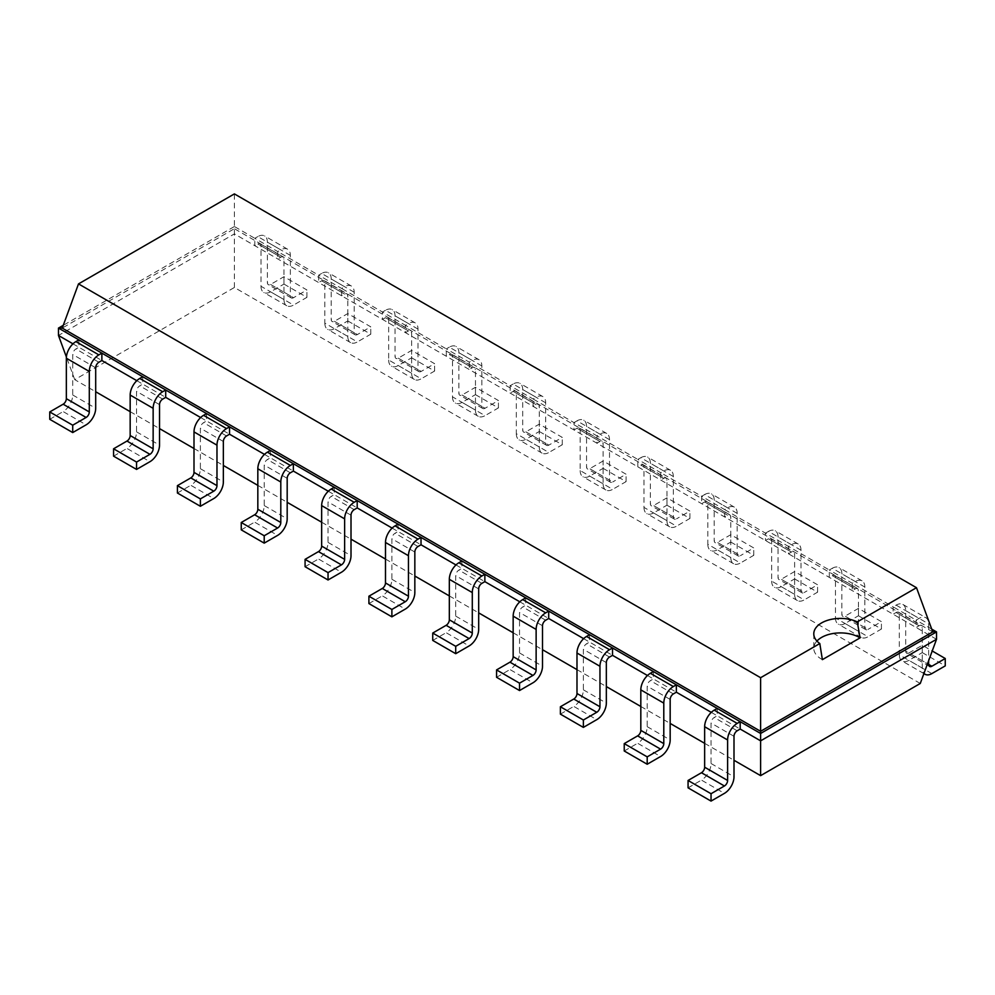 <?xml version="1.0" encoding="UTF-8"?>
<svg xmlns="http://www.w3.org/2000/svg" width="995" height="995" viewBox="0 0 995 995"><rect width="100%" height="100%" fill="white"/><g stroke="black" fill="none" stroke-linecap="round" stroke-linejoin="round"><path stroke-width="0.75" stroke-dasharray="4.97 3.73" d="M920.263 683.478L234.385 287.493L74.737 379.655L95.694 391.744M130.171 411.656L159.523 428.596M194 448.509L223.353 465.461M257.829 485.361L287.182 502.313M321.659 522.213L351.011 539.166M385.488 559.066L414.84 576.018M449.33 595.918L478.682 612.87M513.159 632.77L542.511 649.723M576.988 669.623L606.341 686.575M640.817 706.475L670.17 723.427M704.647 743.327L733.999 760.279M711.288 712.37L740.18 729.049M647.459 675.505L676.351 692.197M583.63 638.653L612.522 655.344M519.8 601.801L548.693 618.492M455.971 564.949L484.863 581.64M392.129 528.096L421.022 544.787M328.3 491.244L357.193 507.923M264.471 454.392L293.363 471.07M200.642 417.539L229.534 434.218M136.812 380.687L165.705 397.366M72.983 343.835L101.876 360.513M74.737 379.655L66.391 356.981M234.385 287.493L234.385 233.9L58.469 335.464M936.531 639.275L234.385 233.9L234.385 226.524L63.257 325.328M78.903 339.892L78.903 347.255L75.906 348.984A4.515 2.612 120 0 0 72.722 354.506L72.722 394.99A13.544 7.823 -60 0 1 63.145 411.569L86.117 424.84M717.221 708.415L717.221 715.778L714.223 717.507A4.515 2.612 120 0 0 711.039 723.042L711.039 763.513A13.544 7.823 -60 0 1 701.463 780.105L724.422 793.363M142.733 376.744L142.733 384.107L139.748 385.836A4.515 2.612 120 0 0 136.551 391.358L136.551 431.842A13.544 7.823 -60 0 1 126.974 448.434L149.946 461.692M653.379 671.563L653.379 678.926L650.394 680.655A4.515 2.612 120 0 0 647.198 686.189L647.198 726.661A13.544 7.823 -60 0 1 637.633 743.253L660.593 756.511M206.562 413.597L206.562 420.96L203.577 422.688A4.515 2.612 120 0 0 200.381 428.211L200.381 468.695A13.544 7.823 -60 0 1 190.804 485.286L213.776 498.545M589.55 634.71L589.55 642.073L586.565 643.802A4.515 2.612 120 0 0 583.369 649.337L583.369 689.809A13.544 7.823 -60 0 1 573.792 706.4L596.764 719.659M270.391 450.449L270.391 457.812L267.406 459.541A4.515 2.612 120 0 0 264.21 465.075L264.21 505.547A13.544 7.823 -60 0 1 254.633 522.139L277.605 535.397M525.721 597.858L525.721 605.221L522.736 606.95A4.515 2.612 120 0 0 519.539 612.485L519.539 652.956A13.544 7.823 -60 0 1 509.962 669.548L532.934 682.806M334.233 487.301L334.233 494.664L331.235 496.393A4.515 2.612 120 0 0 328.039 501.928L328.039 542.399A13.544 7.823 -60 0 1 318.475 558.991L341.434 572.249M461.891 561.006L461.891 568.369L458.894 570.098A4.515 2.612 120 0 0 455.71 575.632L455.71 616.104A13.544 7.823 -60 0 1 446.133 632.696L469.105 645.954M398.062 524.154L398.062 531.517L395.065 533.245A4.515 2.612 120 0 0 391.881 538.78L391.881 579.252A13.544 7.823 -60 0 1 382.304 595.843L405.276 609.102M931.743 629.138L916.096 620.109L916.096 627.484L919.094 625.755A4.515 2.612 -60 0 1 921.345 625.532A4.515 2.612 -60 0 1 922.278 627.596L922.278 668.08A13.544 7.823 120 0 0 923.969 673.379M922.278 668.08L899.306 654.822L899.306 614.338A4.515 2.612 -60 0 0 898.373 612.273A4.515 2.612 -60 0 0 896.122 612.497L893.124 614.226L893.124 606.851L852.267 583.257L852.267 590.632L855.252 588.903A4.515 2.612 -60 0 1 857.516 588.679A4.515 2.612 -60 0 1 858.449 590.744L858.449 631.228L835.477 617.97L835.477 577.486A4.515 2.612 -60 0 0 834.544 575.421A4.515 2.612 -60 0 0 832.293 575.645L829.295 577.374L829.295 569.998L788.438 546.404L788.438 553.78L791.423 552.051A4.515 2.612 -60 0 1 793.687 551.827A4.515 2.612 -60 0 1 794.619 553.892L794.619 594.376L771.647 581.117L771.647 540.633A4.515 2.612 -60 0 0 770.715 538.569A4.515 2.612 -60 0 0 768.451 538.792L765.466 540.521L765.466 533.146L724.609 509.552L724.609 516.927L727.594 515.199A4.515 2.612 -60 0 1 729.857 514.975A4.515 2.612 -60 0 1 730.79 517.039L730.79 557.523L707.818 544.265L707.818 503.781A4.515 2.612 -60 0 0 706.885 501.716A4.515 2.612 -60 0 0 704.622 501.94L701.637 503.669L701.637 496.294L660.767 472.7L660.767 480.075L663.764 478.346A4.515 2.612 -60 0 1 666.016 478.122A4.515 2.612 -60 0 1 666.961 480.187L666.961 520.671L643.989 507.413L643.989 466.929A4.515 2.612 -60 0 0 643.056 464.864A4.515 2.612 -60 0 0 640.792 465.088L637.807 466.804L637.807 459.441L596.938 435.847L596.938 443.223L599.935 441.494A4.515 2.612 -60 0 1 602.186 441.27A4.515 2.612 -60 0 1 603.119 443.335L603.119 483.819L580.16 470.56L580.16 430.076A4.515 2.612 -60 0 0 579.214 428.012A4.515 2.612 -60 0 0 576.963 428.236L573.978 429.952L573.978 422.589L533.109 398.995L533.109 406.37L536.106 404.642A4.515 2.612 -60 0 1 538.357 404.418A4.515 2.612 -60 0 1 539.29 406.482L539.29 446.966L516.318 433.696L516.318 393.224A4.515 2.612 -60 0 0 515.385 391.159A4.515 2.612 -60 0 0 513.134 391.383L510.137 393.1L510.137 385.737L469.279 362.143L469.279 369.518L472.264 367.789A4.515 2.612 -60 0 1 474.528 367.565A4.515 2.612 -60 0 1 475.461 369.63L475.461 410.114L452.489 396.843L452.489 356.372A4.515 2.612 -60 0 0 451.556 354.307A4.515 2.612 -60 0 0 449.305 354.531L446.307 356.247L446.307 348.884L405.45 325.29L405.45 332.666L408.435 330.937A4.515 2.612 -60 0 1 410.699 330.713A4.515 2.612 -60 0 1 411.631 332.778L411.631 373.262L388.659 359.991L388.659 319.519A4.515 2.612 -60 0 0 387.727 317.455A4.515 2.612 -60 0 0 385.463 317.679L382.478 319.395L382.478 312.032L341.621 288.438L341.621 295.813L344.606 294.085A4.515 2.612 -60 0 1 346.857 293.861A4.515 2.612 -60 0 1 347.802 295.925L347.802 336.409L324.83 323.139L324.83 282.667A4.515 2.612 -60 0 0 323.897 280.602A4.515 2.612 -60 0 0 321.634 280.814L318.649 282.543L318.649 275.18L277.779 251.586L277.779 258.949L280.777 257.232A4.515 2.612 -60 0 1 283.028 257.008A4.515 2.612 -60 0 1 283.961 259.073L283.961 299.557L261.001 286.286L261.001 245.815A4.515 2.612 -60 0 0 260.068 243.738A4.515 2.612 -60 0 0 257.804 243.962L254.819 245.69L254.819 238.327L234.385 226.524L234.385 228.701L62.237 328.089M49.75 419.305L63.145 411.569M688.067 787.841L701.463 780.105M113.579 456.158L126.974 448.434M624.238 750.989L637.633 743.253M177.408 493.01L190.804 485.286M560.396 714.136L573.792 706.4M241.25 529.862L254.633 522.139M496.567 677.284L509.962 669.548M305.079 566.715L318.475 558.991M432.738 640.419L446.133 632.696M368.909 603.567L382.304 595.843M932.763 631.912L234.385 228.701L234.385 193.901M905.699 651.128A4.515 2.612 120 0 0 906.632 653.205A4.515 2.612 120 0 0 908.883 652.981L928.658 664.399L905.699 651.128L905.699 610.656A13.544 7.823 -60 0 0 902.888 604.45A13.544 7.823 -60 0 0 896.122 605.122L893.124 606.851L916.096 620.109L919.094 618.38A13.544 7.823 -60 0 1 925.86 617.708A13.544 7.823 -60 0 1 928.658 623.915L928.658 660.643M293.537 297.704A4.515 2.612 120 0 1 291.286 297.928A4.515 2.612 120 0 1 290.353 295.863L290.353 255.392A13.544 7.823 -60 0 0 287.543 249.185A13.544 7.823 -60 0 0 280.777 249.857L257.804 236.599A13.544 7.823 -60 0 1 264.57 235.927A13.544 7.823 -60 0 1 267.381 242.121L267.381 282.605A4.515 2.612 120 0 0 268.314 284.669A4.515 2.612 120 0 0 270.578 284.446L283.961 276.709L306.933 289.98L293.537 297.704L270.578 284.446M261.001 286.286A13.544 7.823 120 0 0 263.799 292.493A13.544 7.823 120 0 0 270.578 291.821L283.961 284.085L283.961 276.709M257.804 236.599L254.819 238.327L277.779 251.586L280.777 249.857M908.883 652.981L922.278 645.245L932.215 650.979M899.306 654.822A13.544 7.823 120 0 0 902.117 661.016A13.544 7.823 120 0 0 908.883 660.344L922.278 652.608L922.278 645.245M283.961 299.557A13.544 7.823 120 0 0 286.771 305.751A13.544 7.823 120 0 0 293.537 305.079L270.578 291.821M283.961 284.085L306.933 297.343L293.537 305.079M306.933 297.343L306.933 289.98M855.252 581.528L832.293 568.269L829.295 569.998L852.267 583.257L855.252 581.528A13.544 7.823 -60 0 1 862.031 580.856A13.544 7.823 -60 0 1 864.829 587.062L864.829 627.546A4.515 2.612 120 0 0 865.762 629.611A4.515 2.612 120 0 0 868.026 629.387L845.053 616.116L858.449 608.393L881.421 621.651L868.026 629.387M858.449 631.228A13.544 7.823 120 0 0 861.26 637.422A13.544 7.823 120 0 0 868.026 636.75L845.053 623.492L858.449 615.756L858.449 608.393M858.449 615.756L881.421 629.027L868.026 636.75M881.421 629.027L881.421 621.651M357.367 334.556A4.515 2.612 120 0 1 355.115 334.78A4.515 2.612 120 0 1 354.183 332.716L354.183 292.244A13.544 7.823 -60 0 0 351.372 286.038A13.544 7.823 -60 0 0 344.606 286.709L321.634 273.451A13.544 7.823 -60 0 1 328.412 272.779A13.544 7.823 -60 0 1 331.211 278.973L331.211 319.457A4.515 2.612 120 0 0 332.143 321.522A4.515 2.612 120 0 0 334.407 321.298L347.802 313.562L370.762 326.833L357.367 334.556L334.407 321.298M324.83 323.139A13.544 7.823 120 0 0 327.629 329.345A13.544 7.823 120 0 0 334.407 328.673L347.802 320.937L347.802 313.562M321.634 273.451L318.649 275.18L341.621 288.438L344.606 286.709M832.293 568.269A13.544 7.823 -60 0 1 839.059 567.598A13.544 7.823 -60 0 1 841.857 573.804L841.857 614.276A4.515 2.612 120 0 0 842.802 616.34A4.515 2.612 120 0 0 845.053 616.116M835.477 617.97A13.544 7.823 120 0 0 838.287 624.163A13.544 7.823 120 0 0 845.053 623.492M347.802 336.409A13.544 7.823 120 0 0 350.601 342.603A13.544 7.823 120 0 0 357.367 341.932L334.407 328.673M347.802 320.937L370.762 334.196L357.367 341.932M370.762 334.196L370.762 326.833M791.423 544.675L768.451 531.417L765.466 533.146L788.438 546.404L791.423 544.675A13.544 7.823 -60 0 1 798.201 544.004A13.544 7.823 -60 0 1 801 550.21L801 590.694A4.515 2.612 120 0 0 801.933 592.759A4.515 2.612 120 0 0 804.196 592.535L781.224 579.264L794.619 571.54L817.591 584.799L804.196 592.535M794.619 594.376A13.544 7.823 120 0 0 797.418 600.57A13.544 7.823 120 0 0 804.196 599.898L781.224 586.64L794.619 578.903L794.619 571.54M794.619 578.903L817.591 592.174L804.196 599.898M817.591 592.174L817.591 584.799M421.208 371.409A4.515 2.612 120 0 1 418.945 371.632A4.515 2.612 120 0 1 418.012 369.568L418.012 329.096A13.544 7.823 -60 0 0 415.213 322.89A13.544 7.823 -60 0 0 408.435 323.562L385.463 310.303A13.544 7.823 -60 0 1 392.241 309.632A13.544 7.823 -60 0 1 395.04 315.825L395.04 356.31A4.515 2.612 120 0 0 395.973 358.374A4.515 2.612 120 0 0 398.236 358.15L411.631 350.414L434.604 363.685L421.208 371.409L398.236 358.15M388.659 359.991A13.544 7.823 120 0 0 391.47 366.197A13.544 7.823 120 0 0 398.236 365.526L411.631 357.79L411.631 350.414M385.463 310.303L382.478 312.032L405.45 325.29L408.435 323.562M768.451 531.417A13.544 7.823 -60 0 1 775.229 530.745A13.544 7.823 -60 0 1 778.028 536.952L778.028 577.423A4.515 2.612 120 0 0 778.961 579.488A4.515 2.612 120 0 0 781.224 579.264M771.647 581.117A13.544 7.823 120 0 0 774.458 587.311A13.544 7.823 120 0 0 781.224 586.64M411.631 373.262A13.544 7.823 120 0 0 414.43 379.456A13.544 7.823 120 0 0 421.208 378.784L398.236 365.526M411.631 357.79L434.604 371.048L421.208 378.784M434.604 371.048L434.604 363.685M727.594 507.823L704.622 494.565L701.637 496.294L724.609 509.552L727.594 507.823A13.544 7.823 -60 0 1 734.36 507.151A13.544 7.823 -60 0 1 737.171 513.358L737.171 553.829A4.515 2.612 120 0 0 738.103 555.906A4.515 2.612 120 0 0 740.367 555.683L717.395 542.412L730.79 534.688L753.75 547.947L740.367 555.683M730.79 557.523A13.544 7.823 120 0 0 733.589 563.717A13.544 7.823 120 0 0 740.367 563.046L717.395 549.787L730.79 542.051L730.79 534.688M730.79 542.051L753.75 555.322L740.367 563.046M753.75 555.322L753.75 547.947M485.038 408.273A4.515 2.612 120 0 1 482.774 408.485A4.515 2.612 120 0 1 481.841 406.42L481.841 365.949A13.544 7.823 -60 0 0 479.043 359.742A13.544 7.823 -60 0 0 472.264 360.414L449.305 347.155A13.544 7.823 -60 0 1 456.071 346.484A13.544 7.823 -60 0 1 458.869 352.678L458.869 393.162A4.515 2.612 120 0 0 459.814 395.226A4.515 2.612 120 0 0 462.066 395.003L475.461 387.279L498.433 400.537L485.038 408.273L462.066 395.003M452.489 396.843A13.544 7.823 120 0 0 455.3 403.05A13.544 7.823 120 0 0 462.066 402.378L475.461 394.642L475.461 387.279M449.305 347.155L446.307 348.884L469.279 362.143L472.264 360.414M704.622 494.565A13.544 7.823 -60 0 1 711.4 493.893A13.544 7.823 -60 0 1 714.199 500.099L714.199 540.571A4.515 2.612 120 0 0 715.131 542.636A4.515 2.612 120 0 0 717.395 542.412M707.818 544.265A13.544 7.823 120 0 0 710.617 550.459A13.544 7.823 120 0 0 717.395 549.787M475.461 410.114A13.544 7.823 120 0 0 478.259 416.308A13.544 7.823 120 0 0 485.038 415.636L462.066 402.378M475.461 394.642L498.433 407.9L485.038 415.636M498.433 407.9L498.433 400.537M663.764 470.971L640.792 457.712L637.807 459.441L660.767 472.7L663.764 470.971A13.544 7.823 -60 0 1 670.53 470.299A13.544 7.823 -60 0 1 673.341 476.505L673.341 516.977A4.515 2.612 120 0 0 674.274 519.054A4.515 2.612 120 0 0 676.525 518.83L653.566 505.56L666.961 497.836L689.921 511.094L676.525 518.83M666.961 520.671A13.544 7.823 120 0 0 669.759 526.865A13.544 7.823 120 0 0 676.525 526.193L653.566 512.935L666.961 505.199L666.961 497.836M666.961 505.199L689.921 518.457L676.525 526.193M689.921 518.457L689.921 511.094M548.867 445.126A4.515 2.612 120 0 1 546.616 445.35A4.515 2.612 120 0 1 545.67 443.272L545.67 402.801A13.544 7.823 -60 0 0 542.872 396.595A13.544 7.823 -60 0 0 536.106 397.266L513.134 384.008A13.544 7.823 -60 0 1 519.9 383.336A13.544 7.823 -60 0 1 522.711 389.53L522.711 430.014A4.515 2.612 120 0 0 523.644 432.079A4.515 2.612 120 0 0 525.895 431.855L539.29 424.131L562.262 437.39L548.867 445.126L525.895 431.855M516.318 433.696A13.544 7.823 120 0 0 519.129 439.902A13.544 7.823 120 0 0 525.895 439.23L539.29 431.494L539.29 424.131M513.134 384.008L510.137 385.737L533.109 398.995L536.106 397.266M640.792 457.712A13.544 7.823 -60 0 1 647.558 457.041A13.544 7.823 -60 0 1 650.369 463.247L650.369 503.719A4.515 2.612 120 0 0 651.302 505.783A4.515 2.612 120 0 0 653.566 505.56M643.989 507.413A13.544 7.823 120 0 0 646.787 513.607A13.544 7.823 120 0 0 653.566 512.935M539.29 446.966A13.544 7.823 120 0 0 542.101 453.16A13.544 7.823 120 0 0 548.867 452.489L525.895 439.23M539.29 431.494L562.262 444.753L548.867 452.489M562.262 444.753L562.262 437.39M599.935 434.118L576.963 420.86L573.978 422.589L596.938 435.847L599.935 434.118A13.544 7.823 -60 0 1 606.701 433.447A13.544 7.823 -60 0 1 609.512 439.653L609.512 480.125A4.515 2.612 120 0 0 610.445 482.202A4.515 2.612 120 0 0 612.696 481.978L589.724 468.707L603.119 460.983L626.091 474.242L612.696 481.978M603.119 483.819A13.544 7.823 120 0 0 605.93 490.013A13.544 7.823 120 0 0 612.696 489.341L589.724 476.083L603.119 468.346L603.119 460.983M603.119 468.346L626.091 481.605L612.696 489.341M626.091 481.605L626.091 474.242M576.963 420.86A13.544 7.823 -60 0 1 583.729 420.188A13.544 7.823 -60 0 1 586.54 426.382L586.54 466.866A4.515 2.612 120 0 0 587.473 468.931A4.515 2.612 120 0 0 589.724 468.707M580.16 470.56A13.544 7.823 120 0 0 582.958 476.754A13.544 7.823 120 0 0 589.724 476.083M922.278 652.608L945.25 665.879M822.392 659.635A26.654 15.385 180 0 1 813.786 648.305A26.654 15.385 180 0 1 816.932 641.054M98.878 362.242L75.906 348.984M737.195 730.778L714.223 717.507M162.707 399.094L139.748 385.836M673.366 693.913L650.394 680.655M226.549 435.947L203.577 422.688M609.537 657.061L586.565 643.802M290.378 472.799L267.406 459.541M545.695 620.208L522.736 606.95M354.208 509.651L331.235 496.393M481.866 583.356L458.894 570.098M418.037 546.504L395.065 533.245M896.122 612.497L919.094 625.755M257.804 243.962L280.777 257.232M832.293 575.645L855.252 588.903M321.634 280.814L344.606 294.085M768.451 538.792L791.423 552.051M385.463 317.679L408.435 330.937M704.622 501.94L727.594 515.199M449.305 354.531L472.264 367.789M640.792 465.088L663.764 478.346M513.134 391.383L536.106 404.642M576.963 428.236L599.935 441.494M95.694 367.777L72.722 354.506M733.999 736.3L711.039 723.042M159.523 404.629L136.551 391.358M670.17 699.448L647.198 686.189M223.353 441.481L200.381 428.211M606.341 662.595L583.369 649.337M287.182 478.334L264.21 465.075M542.511 625.743L519.539 612.485M351.011 515.186L328.039 501.928M478.682 588.891L455.71 575.632M414.84 552.038L391.881 538.78M899.306 614.338L922.278 627.596M261.001 245.815L283.961 259.073M835.477 577.486L858.449 590.744M324.83 282.667L347.802 295.925M771.647 540.633L794.619 553.892M388.659 319.519L411.631 332.778M707.818 503.781L730.79 517.039M452.489 356.372L475.461 369.63M643.989 466.929L666.961 480.187M516.318 393.224L539.29 406.482M580.16 430.076L603.119 443.335M72.722 394.99L95.694 408.248M711.039 763.513L733.999 776.784M136.551 431.842L159.523 445.101M647.198 726.661L670.17 739.932M200.381 468.695L223.353 481.953M583.369 689.809L606.341 703.079M264.21 505.547L287.182 518.805M519.539 652.956L542.511 666.227M328.039 542.399L351.011 555.658M455.71 616.104L478.682 629.375M391.881 579.252L414.84 592.522M931.855 673.603L908.883 660.344M896.122 605.122L919.094 618.38M905.699 610.656L928.658 623.915M290.353 295.863L267.381 282.605M290.353 255.392L267.381 242.121M864.829 627.546L841.857 614.276M864.829 587.062L841.857 573.804M354.183 332.716L331.211 319.457M354.183 292.244L331.211 278.973M801 590.694L778.028 577.423M801 550.21L778.028 536.952M418.012 369.568L395.04 356.31M418.012 329.096L395.04 315.825M737.171 553.829L714.199 540.571M737.171 513.358L714.199 500.099M481.841 406.42L458.869 393.162M481.841 365.949L458.869 352.678M673.341 516.977L650.369 503.719M673.341 476.505L650.369 463.247M545.67 443.272L522.711 430.014M545.67 402.801L522.711 389.53M609.512 480.125L586.54 466.866M609.512 439.653L586.54 426.382M898.373 612.273L921.345 625.532M260.068 243.738L283.028 257.008M834.544 575.421L857.516 588.679M323.897 280.602L346.857 293.861M770.715 538.569L793.687 551.827M387.727 317.455L410.699 330.713M706.885 501.716L729.857 514.975M451.556 354.307L474.528 367.565M643.056 464.864L666.016 478.122M515.385 391.159L538.357 404.418M579.214 428.012L602.186 441.27M929.604 666.463L906.632 653.205M923.895 673.59L902.117 661.016M902.888 604.45L925.86 617.708M287.543 249.185L264.57 235.927M286.771 305.751L263.799 292.493M291.286 297.928L268.314 284.669M865.762 629.611L842.802 616.34M861.26 637.422L838.287 624.163M862.031 580.856L839.059 567.598M351.372 286.038L328.412 272.779M350.601 342.603L327.629 329.345M355.115 334.78L332.143 321.522M801.933 592.759L778.961 579.488M797.418 600.57L774.458 587.311M798.201 544.004L775.229 530.745M415.213 322.89L392.241 309.632M414.43 379.456L391.47 366.197M418.945 371.632L395.973 358.374M738.103 555.906L715.131 542.636M733.589 563.717L710.617 550.459M734.36 507.151L711.4 493.893M479.043 359.742L456.071 346.484M478.259 416.308L455.3 403.05M482.774 408.485L459.814 395.226M674.274 519.054L651.302 505.783M669.759 526.865L646.787 513.607M670.53 470.299L647.558 457.041M542.872 396.595L519.9 383.336M542.101 453.16L519.129 439.902M546.616 445.35L523.644 432.079M610.445 482.202L587.473 468.931M605.93 490.013L582.958 476.754M606.701 433.447L583.729 420.188M813.786 633.803L813.786 648.305"/><path stroke-width="1.49" d="M95.694 391.744L130.171 411.656M159.523 428.596L194 448.509M223.353 465.461L257.829 485.361M287.182 502.313L321.659 522.213M351.011 539.166L385.488 559.066M414.84 576.018L449.33 595.918M478.682 612.87L513.159 632.77M542.511 649.723L576.988 669.623M606.341 686.575L640.817 706.475M670.17 723.427L704.647 743.327M733.999 760.279L760.615 775.64L920.263 683.478L936.531 639.275L936.531 631.912L931.743 629.138M760.615 775.64L760.615 740.84L936.531 639.275M711.039 801.099L688.067 787.841L688.067 780.466L701.463 772.729A4.515 2.612 -60 0 0 704.647 767.207L704.647 726.723A13.544 7.823 120 0 1 714.223 710.144L737.195 723.402A13.544 7.823 120 0 0 727.619 739.981L727.619 780.466A4.515 2.612 -60 0 1 724.422 785.988L711.039 793.724L711.039 801.099L724.422 793.363A13.544 7.823 -60 0 0 733.999 776.784L733.999 736.3A4.515 2.612 120 0 1 737.195 730.778L740.18 729.049L760.615 740.84L760.615 733.464L936.531 631.912L932.763 631.912L916.494 587.709L234.385 193.901L78.505 283.898L760.615 677.707L819.805 643.541A26.654 15.385 180 0 1 813.786 633.803A26.654 15.385 180 0 1 821.584 622.92A26.654 15.385 180 0 1 857.304 621.887L916.494 587.709M647.198 764.247L624.238 750.989L624.238 743.613L637.633 735.877A4.515 2.612 -60 0 0 640.817 730.355L640.817 689.871A13.544 7.823 120 0 1 650.394 673.292L673.366 686.55A13.544 7.823 120 0 0 663.789 703.129L663.789 743.613A4.515 2.612 -60 0 1 660.593 749.135L647.198 756.872L647.198 764.247L660.593 756.511A13.544 7.823 -60 0 0 670.17 739.932L670.17 699.448A4.515 2.612 120 0 1 673.366 693.913L676.351 692.197L711.288 712.37M583.369 727.395L560.396 714.136L560.396 706.761L573.792 699.025A4.515 2.612 -60 0 0 576.988 693.503L576.988 653.018A13.544 7.823 120 0 1 586.565 636.439L609.537 649.698A13.544 7.823 120 0 0 599.96 666.277L599.96 706.761A4.515 2.612 -60 0 1 596.764 712.283L583.369 720.019L583.369 727.395L596.764 719.659A13.544 7.823 -60 0 0 606.341 703.079L606.341 662.595A4.515 2.612 120 0 1 609.537 657.061L612.522 655.344L647.459 675.505M519.539 690.542L496.567 677.284L496.567 669.909L509.962 662.172A4.515 2.612 -60 0 0 513.159 656.65L513.159 616.166A13.544 7.823 120 0 1 522.736 599.587L545.695 612.845A13.544 7.823 120 0 0 536.131 629.425L536.131 669.909A4.515 2.612 -60 0 1 532.934 675.431L519.539 683.167L519.539 690.542L532.934 682.806A13.544 7.823 -60 0 0 542.511 666.227L542.511 625.743A4.515 2.612 120 0 1 545.695 620.208L548.693 618.492L583.63 638.653M455.71 653.69L432.738 640.419L432.738 633.056L446.133 625.32A4.515 2.612 -60 0 0 449.33 619.798L449.33 579.314A13.544 7.823 120 0 1 458.894 562.735L481.866 575.993A13.544 7.823 120 0 0 472.289 592.572L472.289 633.056A4.515 2.612 -60 0 1 469.105 638.579L455.71 646.315L455.71 653.69L469.105 645.954A13.544 7.823 -60 0 0 478.682 629.375L478.682 588.891A4.515 2.612 120 0 1 481.866 583.356L484.863 581.64L519.8 601.801M391.881 616.838L368.909 603.567L368.909 596.204L382.304 588.468A4.515 2.612 -60 0 0 385.488 582.946L385.488 542.462A13.544 7.823 120 0 1 395.065 525.87L418.037 539.141A13.544 7.823 120 0 0 408.46 555.72L408.46 596.204A4.515 2.612 -60 0 1 405.276 601.726L391.881 609.462L391.881 616.838L405.276 609.102A13.544 7.823 -60 0 0 414.84 592.522L414.84 552.038A4.515 2.612 120 0 1 418.037 546.504L421.022 544.787L455.971 564.949M328.039 579.986L305.079 566.715L305.079 559.352L318.475 551.616A4.515 2.612 -60 0 0 321.659 546.093L321.659 505.609A13.544 7.823 120 0 1 331.235 489.018L354.208 502.288A13.544 7.823 120 0 0 344.631 518.868L344.631 559.352A4.515 2.612 -60 0 1 341.434 564.874L328.039 572.61L328.039 579.986L341.434 572.249A13.544 7.823 -60 0 0 351.011 555.658L351.011 515.186A4.515 2.612 120 0 1 354.208 509.651L357.193 507.923L392.129 528.096M264.21 543.133L241.25 529.862L241.25 522.499L254.633 514.763A4.515 2.612 -60 0 0 257.829 509.241L257.829 468.757A13.544 7.823 120 0 1 267.406 452.165L290.378 465.436A13.544 7.823 120 0 0 280.801 482.015L280.801 522.499A4.515 2.612 -60 0 1 277.605 528.022L264.21 535.758L264.21 543.133L277.605 535.397A13.544 7.823 -60 0 0 287.182 518.805L287.182 478.334A4.515 2.612 120 0 1 290.378 472.799L293.363 471.07L328.3 491.244M200.381 506.281L177.408 493.01L177.408 485.647L190.804 477.911A4.515 2.612 -60 0 0 194 472.376L194 431.905A13.544 7.823 120 0 1 203.577 415.313L226.549 428.584A13.544 7.823 120 0 0 216.972 445.163L216.972 485.647A4.515 2.612 -60 0 1 213.776 491.169L200.381 498.905L200.381 506.281L213.776 498.545A13.544 7.823 -60 0 0 223.353 481.953L223.353 441.481A4.515 2.612 120 0 1 226.549 435.947L229.534 434.218L264.471 454.392M136.551 469.429L113.579 456.158L113.579 448.795L126.974 441.059A4.515 2.612 -60 0 0 130.171 435.524L130.171 395.052A13.544 7.823 120 0 1 139.748 378.461L162.707 391.731A13.544 7.823 120 0 0 153.143 408.311L153.143 448.795A4.515 2.612 -60 0 1 149.946 454.317L136.551 462.053L136.551 469.429L149.946 461.692A13.544 7.823 -60 0 0 159.523 445.101L159.523 404.629A4.515 2.612 120 0 1 162.707 399.094L165.705 397.366L200.642 417.539M66.391 356.981L58.469 335.464L58.469 328.089L78.903 339.892L75.906 341.608A13.544 7.823 120 0 0 66.342 358.2L66.342 398.672L89.301 411.942A4.515 2.612 -60 0 1 86.117 417.465L72.722 425.201L72.722 432.564L86.117 424.84A13.544 7.823 -60 0 0 95.694 408.248L95.694 367.777A4.515 2.612 120 0 1 98.878 362.242L101.876 360.513L136.812 380.687M58.469 335.464L72.983 343.835M740.18 729.049L740.18 721.673L760.615 733.464L760.615 731.3L932.763 631.912M101.876 360.513L101.876 353.15L740.18 721.673L737.195 723.402M676.351 692.197L676.351 684.821L673.366 686.55M165.705 397.366L165.705 390.003L162.707 391.731M612.522 655.344L612.522 647.969L609.537 649.698M229.534 434.218L229.534 426.855L226.549 428.584M548.693 618.492L548.693 611.117L545.695 612.845M293.363 471.07L293.363 463.707L290.378 465.436M484.863 581.64L484.863 574.264L481.866 575.993M357.193 507.923L357.193 500.56L354.208 502.288M421.022 544.787L421.022 537.412L418.037 539.141M63.257 325.328L58.469 328.089L62.237 328.089L760.615 731.3L760.615 677.707M66.342 398.672A4.515 2.612 -60 0 1 63.145 404.206L86.117 417.465M72.722 432.564L49.75 419.305L49.75 411.942L63.145 404.206M89.301 411.942L89.301 371.458L66.342 358.2M89.301 371.458A13.544 7.823 120 0 1 98.878 354.879L101.876 353.15L78.903 339.892M714.223 710.144L717.221 708.415M139.748 378.461L142.733 376.744M650.394 673.292L653.379 671.563M203.577 415.313L206.562 413.597M586.565 636.439L589.55 634.71M267.406 452.165L270.391 450.449M522.736 599.587L525.721 597.858M331.235 489.018L334.233 487.301M458.894 562.735L461.891 561.006M395.065 525.87L398.062 524.154M928.658 664.399A4.515 2.612 120 0 0 929.604 666.463A4.515 2.612 120 0 0 931.855 666.24L928.658 664.399L928.658 660.643M923.969 673.379A13.544 7.823 120 0 0 925.089 674.274A13.544 7.823 120 0 0 931.855 673.603L945.25 665.879L945.25 658.503L931.855 666.24M62.237 328.089L78.505 283.898M72.722 425.201L49.75 411.942M711.039 793.724L688.067 780.466M136.551 462.053L113.579 448.795M647.198 756.872L624.238 743.613M200.381 498.905L177.408 485.647M583.369 720.019L560.396 706.761M264.21 535.758L241.25 522.499M519.539 683.167L496.567 669.909M328.039 572.61L305.079 559.352M455.71 646.315L432.738 633.056M391.881 609.462L368.909 596.204M816.932 641.054A26.654 15.385 180 0 1 821.584 637.422A26.654 15.385 180 0 1 860.053 637.882L857.304 621.887M860.066 637.882L822.38 659.648L819.805 643.541M932.215 650.979L945.25 658.503M98.878 354.879L75.906 341.608M704.647 767.207L727.619 780.466M704.647 726.723L727.619 739.981M701.463 772.729L724.422 785.988M130.171 435.524L153.143 448.795M126.974 441.059L149.946 454.317M130.171 395.052L153.143 408.311M640.817 730.355L663.789 743.613M640.817 689.871L663.789 703.129M637.633 735.877L660.593 749.135M194 472.376L216.972 485.647M190.804 477.911L213.776 491.169M194 431.905L216.972 445.163M576.988 693.503L599.96 706.761M576.988 653.018L599.96 666.277M573.792 699.025L596.764 712.283M257.829 509.241L280.801 522.499M254.633 514.763L277.605 528.022M257.829 468.757L280.801 482.015M513.159 656.65L536.131 669.909M513.159 616.166L536.131 629.425M509.962 662.172L532.934 675.431M321.659 546.093L344.631 559.352M318.475 551.616L341.434 564.874M321.659 505.609L344.631 518.868M449.33 619.798L472.289 633.056M449.33 579.314L472.289 592.572M446.133 625.32L469.105 638.579M385.488 582.946L408.46 596.204M382.304 588.468L405.276 601.726M385.488 542.462L408.46 555.72M925.089 674.274L923.895 673.59"/></g></svg>
